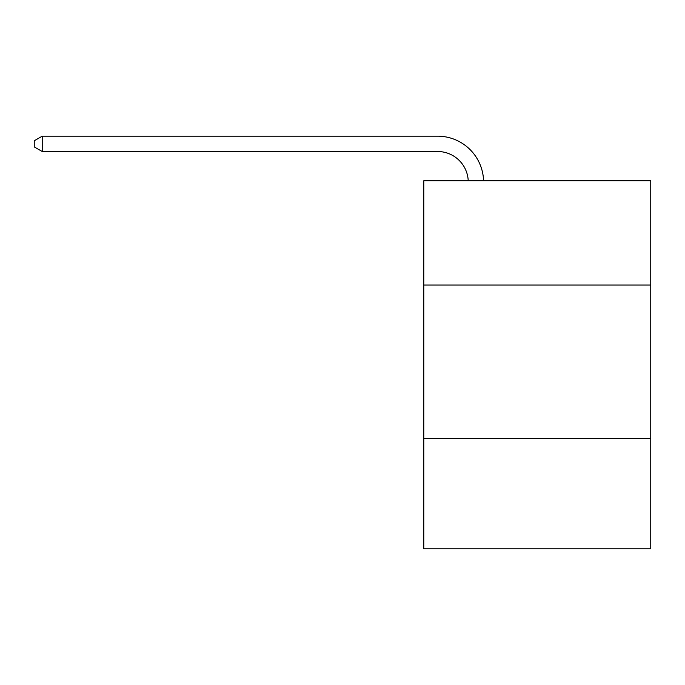 <?xml version="1.0" encoding="UTF-8"?>
<svg xmlns="http://www.w3.org/2000/svg" width="685" height="685" viewBox="0 0 685 685"><rect width="100%" height="100%" fill="white"/><g stroke="black" fill="none" stroke-linecap="round" stroke-linejoin="round"><path stroke-width="1.03" d="M650.75 285.054L650.75 180.772L423.784 180.772L423.784 285.054L650.75 285.054L650.75 548.831L423.784 548.831L423.784 285.054M650.75 438.409L423.784 438.409M468.223 180.772A30.671 30.671 0 0 0 437.578 151.505A30.671 30.671 0 0 1 468.223 180.772A30.671 30.671 0 0 0 437.578 151.505A30.671 30.671 0 0 1 468.223 180.772A30.671 30.671 0 0 0 437.578 151.505A30.671 30.671 0 0 1 468.223 180.772A30.671 30.671 0 0 0 437.578 151.505A30.671 30.671 0 0 1 468.223 180.772A30.671 30.671 0 0 0 437.578 151.505A30.671 30.671 0 0 1 468.223 180.772A30.671 30.671 0 0 0 437.578 151.505A30.671 30.671 0 0 1 468.223 180.772A30.671 30.671 0 0 0 437.578 151.505A30.671 30.671 0 0 1 468.223 180.772A30.671 30.671 0 0 0 437.578 151.505A30.671 30.671 0 0 1 468.223 180.772A30.671 30.671 0 0 0 437.578 151.505A30.671 30.671 0 0 1 468.223 180.772A30.671 30.671 0 0 0 437.578 151.505A30.671 30.671 0 0 1 468.223 180.772A30.671 30.671 0 0 0 437.578 151.505A30.671 30.671 0 0 1 468.223 180.772A30.671 30.671 0 0 0 437.578 151.505A30.671 30.671 0 0 1 468.223 180.772A30.671 30.671 0 0 0 437.578 151.505A30.671 30.671 0 0 1 468.223 180.772A30.671 30.671 0 0 0 437.578 151.505A30.671 30.671 0 0 1 468.223 180.772A30.671 30.671 0 0 0 437.578 151.505A30.671 30.671 0 0 1 468.223 180.772A30.671 30.671 0 0 0 437.578 151.505L42.222 151.505L34.25 146.907L34.25 140.776L42.222 136.169L437.578 136.169A46.006 46.006 0 0 1 483.567 180.772M42.222 136.169L437.578 136.169L42.222 136.169L437.578 136.169L42.222 136.169L437.578 136.169L42.222 136.169L437.578 136.169L42.222 136.169L437.578 136.169L42.222 136.169L437.578 136.169L42.222 136.169L437.578 136.169L42.222 136.169L437.578 136.169L42.222 136.169L437.578 136.169L42.222 136.169L437.578 136.169L42.222 136.169L437.578 136.169L42.222 136.169L437.578 136.169L42.222 136.169L437.578 136.169L42.222 136.169L437.578 136.169L42.222 136.169L437.578 136.169L42.222 136.169L42.222 151.505"/></g></svg>
